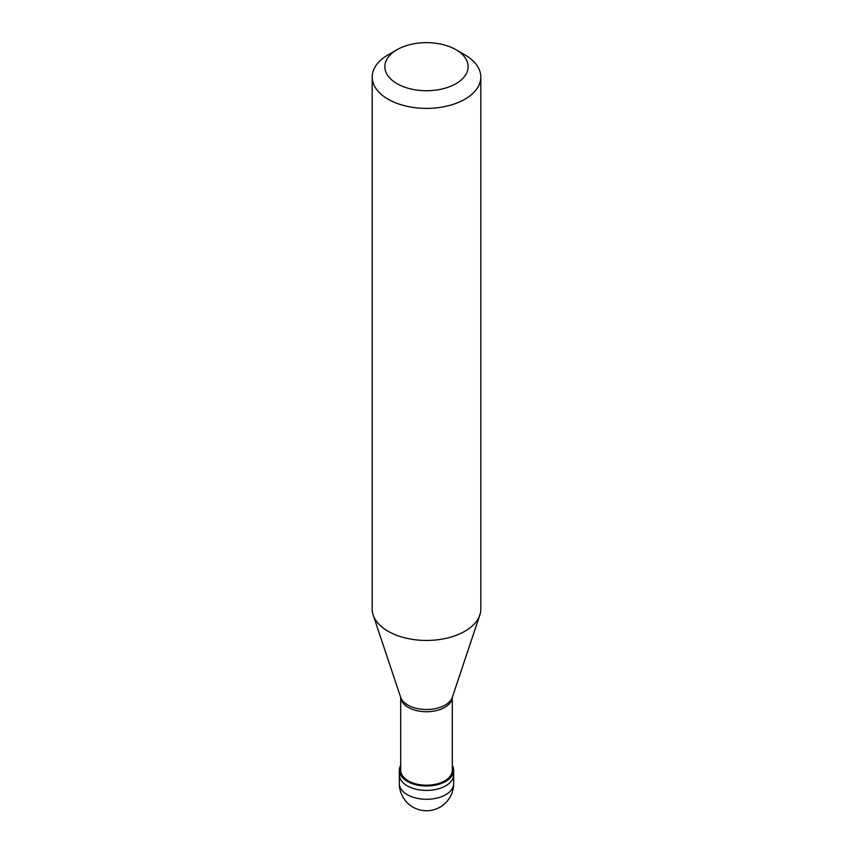<?xml version="1.0" encoding="UTF-8"?>
<svg xmlns="http://www.w3.org/2000/svg" width="853" height="853" viewBox="0 0 853 853"><rect width="100%" height="100%" fill="white"/><g stroke="black" fill="none" stroke-linecap="round" stroke-linejoin="round"><path stroke-width="1.28" d="M399.343 783.608A27.157 27.157 0 0 0 440.073 807.119A27.157 27.157 0 0 0 453.657 783.608A27.157 15.674 180 0 1 445.703 794.697A27.157 15.674 0 0 1 416.104 798.088A27.157 15.674 0 0 1 399.343 783.608L399.343 774.737A27.157 15.674 0 0 0 416.104 789.228A27.157 15.674 0 0 0 445.703 785.826A27.157 15.674 180 0 0 453.657 774.737A27.157 15.674 180 0 1 445.703 785.826A27.157 15.674 0 0 1 416.104 789.228A27.157 15.674 0 0 1 399.343 774.737L399.343 770.302A27.157 15.674 0 0 0 416.104 784.792A27.157 15.674 0 0 0 445.703 781.391A27.157 15.674 180 0 0 453.657 770.302A27.157 15.674 180 0 0 452.303 765.408M400.697 765.408A27.157 15.674 0 0 0 399.343 770.302M400.697 697.445L400.697 770.302A25.803 14.896 0 0 0 416.627 784.067A25.803 14.896 0 0 0 444.744 780.836A25.803 14.896 180 0 0 452.303 770.302L452.303 697.445M400.633 697.178L400.75 697.754A25.803 14.896 0 0 0 417.373 710.773A25.803 14.896 0 0 0 444.744 707.372A25.803 14.896 180 0 0 452.25 697.754L452.367 697.178A26.347 15.215 180 0 1 445.127 705.058A26.347 15.215 0 0 1 418.78 708.843A26.347 15.215 0 0 1 400.633 697.178L373.177 615.024A54.315 31.358 0 0 0 410.581 639.068A54.315 31.358 0 0 0 464.906 631.252A54.315 31.358 180 0 0 479.823 615.024A54.315 31.358 180 0 0 480.815 609.085L480.815 77.037A54.315 31.358 180 0 1 464.906 99.215A54.315 31.358 0 0 1 405.719 106.007A54.315 31.358 0 0 1 372.185 77.037A54.315 31.358 0 0 1 388.094 54.869L397.061 49.687A41.637 24.044 0 0 0 397.061 83.69A41.637 24.044 0 0 0 455.939 83.69A41.637 24.044 180 0 0 455.939 49.687L464.906 54.869A54.315 31.358 180 0 1 480.815 77.037M372.185 77.037L372.185 609.085A54.315 31.358 0 0 0 373.177 615.024M388.094 54.869L397.061 49.687A41.637 24.044 180 0 1 455.939 49.687M453.657 783.608L453.657 770.302M452.367 697.178L479.823 615.024"/></g></svg>
